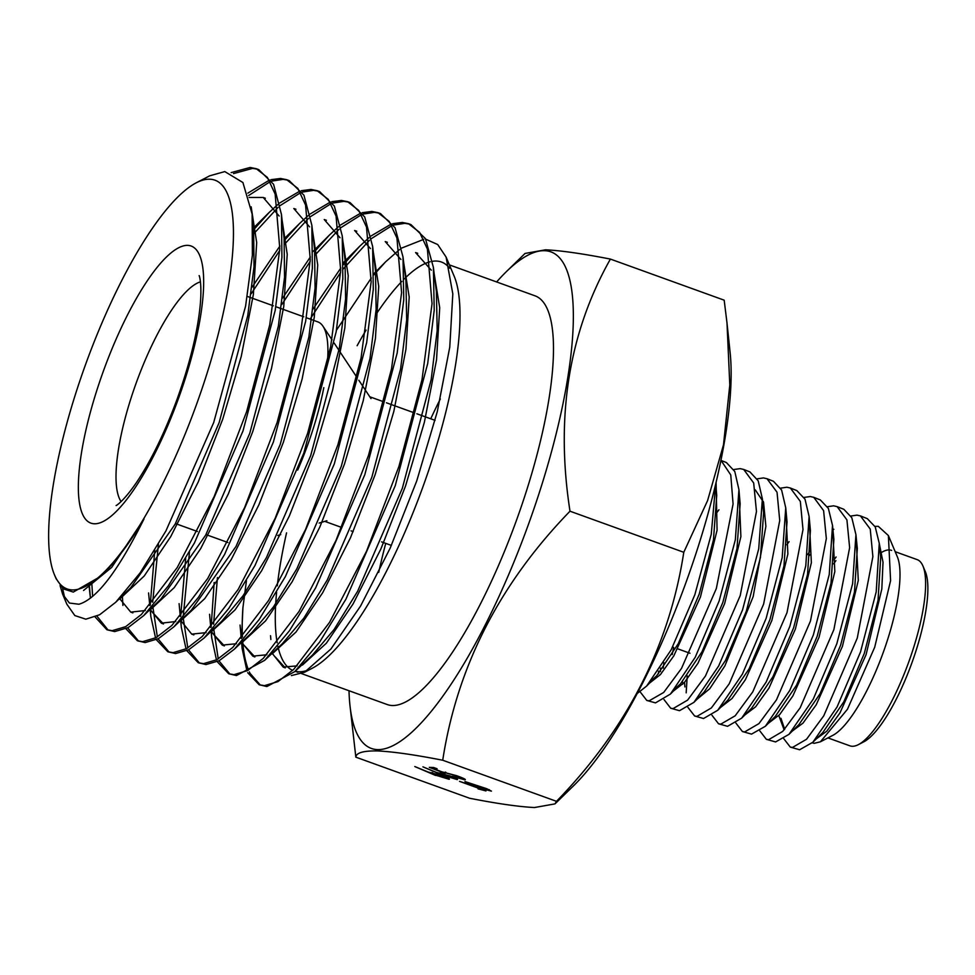 <?xml version="1.0" encoding="UTF-8"?>
<svg xmlns="http://www.w3.org/2000/svg" width="975" height="975" viewBox="0 0 975 975"><rect width="100%" height="100%" fill="white"/><g stroke="black" fill="none" stroke-linecap="round" stroke-linejoin="round"><path stroke-width="1.46" d="M726.997 322.957L730.104 352.377A263.981 71.626 109.9 0 1 686.327 581.514A263.981 71.626 109.9 0 1 573.592 785.74L554.97 803.9L556.493 801.328C626.986 728.691 669.411 645.682 683.78 552.289L707.606 500.541L723.499 444.807L729.8 384.906L726.997 322.957L724.181 300.178L610.399 259.082C568.803 332.743 555.336 416.776 569.997 511.205C499.517 583.83 457.092 666.851 442.723 760.232C414.716 754.76 393.083 751.676 377.837 750.957C363.565 750.652 356.228 752.724 355.838 757.161L349.915 704.962A263.981 71.626 -70.1 0 0 377.593 749.617A263.981 71.626 -70.1 0 0 535.97 502.808A263.981 71.626 -70.1 0 0 544.538 250.697A263.981 71.626 -70.1 0 0 506.415 271.598A263.981 71.626 -70.1 0 0 496.628 281.958M355.838 757.161L469.621 798.257C497.335 803.68 518.968 806.776 534.495 807.532L554.97 803.888M506.415 271.598L525.038 253.451L545.525 249.807C560.771 250.526 582.392 253.61 610.399 259.082M881.863 552.252A98.987 26.861 109.9 0 1 889.224 549.937A98.987 26.861 109.9 0 1 891.552 550.375A98.987 26.861 109.9 0 1 891.65 550.412M895.184 551.692L917.158 559.626A98.987 26.861 109.9 0 1 922.911 565.963A98.987 26.861 109.9 0 1 908.797 661.854A98.987 26.861 109.9 0 1 858.39 744.632A98.987 26.861 109.9 0 1 852.235 746.277A98.987 26.861 109.9 0 1 849.908 745.838L827.933 737.904M812.248 742.828L814.21 743.316L820.414 741.804L847.458 709.264L874.721 647.181L890.589 580.649L888.383 535.555L878.292 526.329L874.965 526.366M860.438 515.909L867.323 518.651L875.221 526.878L879.267 543.343L876.196 591.91L860.523 651.922L837.098 706.912L812.894 742.219L799.634 749.751L790.274 747.094L792.517 747.435L806.532 739.257L823.765 715.821L857.269 638.089L872.881 556.628L870.248 529.084L860.45 515.909L856.988 515.129L850.931 516.019M783.815 738.745L790.274 747.094M837.111 506.622L843.862 509.316L851.809 517.713L855.928 534.666L852.613 583.684L836.806 643.805L813.284 699.051L788.994 734.346L775.588 741.938L766.362 739.33L768.653 739.672L782.718 731.408L800.158 707.813L833.881 629.606L849.627 547.658L846.922 519.882L837.111 506.622L833.601 505.83L827.483 506.695M759.842 730.921L766.362 739.33M813.759 497.323L820.365 499.956L828.372 508.414L832.516 525.415L829.237 574.543L813.345 634.981L789.762 690.458L765.351 726.265L751.542 734.114L742.414 731.543L744.717 731.896L758.952 723.608L776.478 699.843L810.469 621.038L826.337 538.578L823.607 510.644L813.759 497.323L810.262 496.543L804.082 497.421M735.893 723.048L742.414 731.543M790.372 488.024L796.868 490.608L805.009 499.2L809.104 516.445L805.789 565.744L789.872 626.328L766.167 682.049L741.67 718.136L727.557 726.314L718.526 723.779L720.83 724.132L735.174 715.796L752.761 691.897L786.996 612.666L802.998 529.571L800.341 501.455L790.372 488.024L786.862 487.232L780.646 488.146M711.945 715.236L718.526 723.767M767.008 478.725L773.419 481.272L781.621 490.059L785.74 507.841L782.182 557.59L766.155 618.296L742.389 674.127L717.758 710.251L703.548 718.514L694.639 716.016L696.967 716.369L711.372 707.935L729.178 683.865L763.632 604.073L779.732 520.54L777.038 492.241L767.008 478.725L763.449 477.921L757.185 478.835M687.241 675.87L686.168 692.859M687.972 707.448L694.639 716.016M743.693 469.438L749.946 471.924L758.209 480.833L762.377 498.847L758.733 548.779L742.548 609.887L718.697 665.925L693.944 702.341L679.502 710.69L670.703 708.228L673.067 708.593L687.57 700.148L705.486 675.955L740.22 595.603L756.466 511.485L753.687 483.003L743.693 469.438L740.122 468.634L733.785 469.536M672.189 654.615L673.688 647.363M663.914 662.732L663.207 668.119M664.012 699.587L670.703 708.228M720.891 460.358L726.424 462.564L734.809 471.547L738.94 489.669L735.333 539.797L719.172 600.893L695.236 657.26L670.422 694.066L655.493 702.878L646.791 700.452L649.143 700.818L663.707 692.445L681.525 668.399L716.345 588.498L733.078 504.051L730.763 474.947L721.086 460.468M640.063 691.75L646.791 700.452M306.284 317.716L317.777 321.86A119.023 32.297 109.9 0 1 322.981 326.235A119.023 32.297 109.9 0 1 327.503 361.311M323.81 387.66A119.023 32.297 109.9 0 1 297.692 470.06M72.296 589.936A217.315 58.963 109.9 0 1 54.563 575.031A217.315 58.963 109.9 0 1 85.556 364.553A217.315 58.963 109.9 0 1 196.194 182.825A217.315 58.963 109.9 0 1 209.723 179.217A217.315 58.963 109.9 0 1 202.678 386.758A217.315 58.963 109.9 0 1 72.296 589.936M60.072 585.609L62.644 594.202L69.396 603.038L78.926 604.244C96.659 599.101 118.365 570.655 144.02 518.907C130.26 542.112 117.024 559.979 104.337 572.52L100.401 576.53L73.296 592.081L63.302 588.863L56.062 578.602L54.563 575.031M196.194 182.825L209.735 175.805L224.798 171.588L242.909 182.52L252.135 214.061L252.391 255.121L245.603 306.101L213.671 422.626L165.896 530.997L140.168 572.837L115.696 602.282L99.633 614.762L85.837 619.186L74.819 615.554L66.861 604.22L62.644 594.202M95.123 616.98L106.909 629.753L112.174 630.679L125.653 626.669L141.424 614.445L177.231 567.535L214.147 496.58L246.626 411.645L269.734 324.846L279.813 248.686L275.145 194.062L267.382 177.426L256.218 168.687L250.112 167.468L231.148 172.612M233.525 173.599L252.635 168.382L257.461 169.187M125.909 628.753L137.377 640.746L142.63 641.672L156.11 637.65L171.88 625.45L207.687 578.528L244.627 507.548L277.095 422.553L300.202 335.79L310.269 259.667L305.577 205.043L297.826 188.407L286.662 179.692L280.544 178.462L270.879 179.692M269.258 180.204L247.845 193.135M89.407 585.707L90.395 598.199M256.218 168.699L258.728 169.601L273.573 184.299L281.458 214.463L281.909 257.363L275.218 310.355L242.982 430.962L194.439 542.953L168.358 585.817L143.715 615.591L128.152 627.595L114.684 631.581L106.909 629.753M108.176 630.142L96.939 616.163M92.625 596.408L91.857 583.94M248.613 195.548L270.136 181.703M271.781 181.106L283.067 179.363L287.723 180.131M156.353 639.722L167.81 651.751L173.062 652.665L186.627 648.619L202.349 636.407L238.192 589.388L275.145 518.334L307.6 433.4L330.647 346.734L340.702 270.672L336.058 216.072L328.246 199.363L317.094 190.686L311.001 189.455L301.312 190.698M299.703 191.21L279.691 202.983M277.619 204.701L269.319 212.306L253.11 230.392M286.662 179.692L289.185 180.607L303.944 195.207L311.854 225.262L312.366 268.283L305.65 321.336L273.378 442.053L224.628 554.373L198.559 597.163L173.928 626.803L158.413 638.662L145.141 642.586L137.377 640.746M138.621 641.148L127.664 627.863M122.899 605.463L122.338 595.396M253.159 234.414L278.07 207.382M280.178 205.554L300.58 192.709M302.226 192.112L313.499 190.357L318.313 191.161M186.81 650.715L198.254 662.732L203.531 663.67L216.974 659.661L232.781 647.424L268.588 600.503L305.516 529.547L337.935 444.637L361.067 357.935L371.158 281.775L366.503 227.065L358.727 210.417L347.563 201.679L341.457 200.448L331.756 201.679M330.159 202.191L310.111 214.025M308.039 215.731L299.398 223.677L284.322 240.472M279.91 246.017L252.086 287.186M154.781 550.363L150.211 605.122M150.321 608.766L150.845 616.456L155.573 637.943M317.094 190.686L319.605 191.587L334.352 206.103L342.237 235.865L342.822 278.777L336.168 331.829L303.81 453.119L254.962 565.561L228.832 608.376L204.104 638.04L188.723 649.74L175.561 653.567L167.81 651.739M169.089 652.141L158.084 638.844M157.353 636.931L152.734 606.048M152.685 602.209L158.45 544.184M251.233 293.707L279.728 250.453M284.627 244.14L308.49 218.412M310.598 216.584L331.025 203.678M332.658 203.08L343.943 201.35L348.599 202.118M217.242 661.708L228.711 673.737L233.976 674.663L247.504 670.617L263.226 658.43L299.033 611.483L335.997 540.43L368.477 455.435L391.548 368.696L401.602 292.634L396.935 238.034L389.147 221.374L377.995 212.672L371.889 211.441L362.2 212.696M360.604 213.196L340.543 225.006M338.508 226.688L329.367 235.109L314.803 251.379M310.367 256.973L282.604 298.094M185.677 558.577L180.68 616.09M180.802 619.722L181.301 627.193L186.042 648.936M347.563 201.679L350.049 202.581L364.711 216.974L372.633 246.456L373.279 289.392L366.661 342.615L334.291 463.929L285.382 576.591L259.155 619.539L234.39 649.167L219.168 660.721L206.005 664.56L198.254 662.732M199.497 663.122L188.528 649.838M187.809 647.948L183.202 617.931M183.178 617.041L189.479 551.96M281.775 304.578L310.196 261.385M315.12 255.023L338.959 229.369M341.031 227.577L361.469 214.683M363.09 214.086L374.363 212.343L379.251 213.172M247.687 672.689L259.143 684.73L264.408 685.657L277.96 681.61L293.694 669.386L329.55 622.367L366.49 551.326L398.933 466.416L421.992 379.75L432.047 303.688L427.403 249.064L419.579 232.342L408.452 223.677L402.358 222.446L392.633 223.689M391.048 224.189L370.987 236.011M368.952 237.693L359.665 246.285L343.407 264.7M340.799 268.027L313.121 308.941M214.171 582.441L211.124 627.083M211.234 630.703L211.709 637.76L216.474 659.929M377.995 212.672L380.482 213.574L395.058 227.772L402.992 256.888L403.76 299.837L397.178 353.011L364.808 474.691L315.668 587.827L289.441 630.764L264.652 660.343L236.45 675.553L228.711 673.737M229.978 674.139L218.961 660.831M218.242 658.929L213.61 628.034M213.562 624.207L217.449 577.59M310.135 319.105L340.628 272.391M343.298 268.893L369.403 240.337M371.463 238.558L391.913 225.664M393.534 225.079L404.808 223.336L409.451 224.092M408.452 223.677L410.902 224.555L425.429 238.631L433.388 267.382L434.216 310.233L427.708 363.504L395.228 485.745L345.954 599.125L319.617 642.098L294.743 671.653L266.87 686.546L259.143 684.73M308.466 669.959A217.315 58.963 109.9 0 1 298.898 671.775A217.315 58.963 109.9 0 1 295.181 671.239M292.683 670.361A217.315 58.963 109.9 0 1 277.851 646.084M277.205 642.842A217.315 58.963 109.9 0 1 276.608 592.215M277.278 585.841A217.315 58.963 109.9 0 1 286.553 532.862M432.486 261.288A217.315 58.963 109.9 0 1 436.325 261.044A217.315 58.963 109.9 0 1 441.419 262.019A217.315 58.963 109.9 0 1 449.633 268.223M446.087 257.047L454.058 275.949A217.315 58.963 109.9 0 1 423.065 486.44A217.315 58.963 109.9 0 1 312.427 668.155L304.48 672.275L330.891 649.045L360.555 606.084L390.207 548.06L416.727 480.943L437.3 411.621L449.768 347.112L452.814 293.853L446.087 257.047L437.714 244.542L426.319 239.448M291.379 675.578L304.48 672.275M357.118 345.723A217.315 58.963 109.9 0 1 366.1 330.111M375.741 314.827A217.315 58.963 109.9 0 1 401.858 281.373M404.332 278.862A217.315 58.963 109.9 0 1 430.207 261.751M449.402 264.895L534.873 295.766A217.315 58.963 109.9 0 1 519.675 511.278A217.315 58.963 109.9 0 1 392.352 705.522A217.315 58.963 109.9 0 1 387.246 704.547L301.604 673.628M378.727 572.362A217.315 58.963 109.9 0 1 385.747 543.38M430.743 418.787A217.315 58.963 109.9 0 1 440.322 398.933M435.593 775.466L414.814 766.557L428.159 772.042L442.016 775.673C448.183 777.965 450.511 779.159 449.012 779.269L435.691 775.186M556.493 801.328L442.723 760.232M443.698 775.747L422.918 766.838L436.264 772.334L450.109 775.954C456.288 778.245 458.616 779.452 457.117 779.561L443.783 775.466M461.443 778.586C462.613 778.477 460.663 777.489 455.593 775.612L445.636 772.834L445.039 773.382L429.317 767.349L433.643 767.508L437.08 768.751L433.497 768.617L441.773 771.786L456.666 775.686C463.844 778.33 466.562 779.707 464.831 779.829L452.144 776.295L461.443 778.586L462.113 777.794M445.831 772.261L445.039 773.382M483.368 790.006L459.518 781.365L481.394 788.556L485.952 790.932L478.043 788.86L483.807 789.482M488.841 790.201L464.977 781.56L486.866 788.751L491.424 791.127L483.515 789.055L489.267 789.665M683.78 552.289L569.997 511.205M349.001 690.739A263.981 71.626 -70.1 0 0 349.915 704.962M922.911 565.963L925.312 571.643A94.282 25.582 109.9 0 1 911.857 662.963A94.282 25.582 109.9 0 1 863.862 741.792L858.39 744.632M260.41 685.132L250.075 673.396A242.178 65.715 109.9 0 1 249.332 671.848M248.54 670.02A242.178 65.715 109.9 0 1 242.653 640.612M242.446 637.065A242.178 65.715 109.9 0 1 242.909 607.815L241.568 638.077M423.759 239.35L401.627 248.089M399.567 249.563L385.6 261.836L373.876 274.853M371.292 278.009L336.448 330.208M246.443 580.722L242.909 607.815M241.69 641.684L242.129 648.46L246.931 670.922M64.789 598.321L62.583 588.266M144.02 518.907L111.723 567.377L83.57 590.46M251.16 206.822L256.693 242.592L253.366 294.535L241.276 356.326L222.678 419.335L198.291 481.857L170.747 536.591L144.215 576.006L120.388 598.406M281.824 218.254L287.223 254.317L283.749 306.54L271.501 368.465L252.793 431.474L228.308 493.972L200.728 548.535L174.22 587.633L150.442 609.704M312.244 229.076L317.728 264.993L314.291 317.192L302.104 379.141L283.396 442.223L258.899 504.818L231.282 559.467L204.738 598.638L180.96 620.685M175.744 621.538L161.35 623.159L163.483 623.951L153.428 613.409M342.652 239.813L348.221 275.669L344.857 327.868L332.658 389.963L313.913 453.253L289.356 515.933L261.678 570.668L235.097 609.85L211.258 631.849M373.059 250.575L378.727 286.333L375.412 338.557L363.236 400.701L344.48 464.063L319.898 526.89L292.171 581.734L265.553 620.904L241.69 642.891M236.438 643.732L222.276 645.109L224.396 645.901L214.329 635.164M403.467 261.349L409.207 297.07L405.953 349.221L393.827 411.426L375.07 474.849L350.476 537.773L322.713 592.678L296.047 631.995L272.171 653.908M266.87 654.749L252.793 656.151L254.914 656.955L244.798 646.035M433.887 272.037L439.713 307.734L436.52 359.946L424.369 422.285L405.576 485.879L380.896 548.949L353.072 603.952L326.357 643.207L302.445 665.084M297.156 665.876L283.164 667.083L285.285 667.899L275.243 656.918M252.147 214.061L253.634 227.894L254.012 266.809L247.748 315.632L219.156 422.589L175.207 524.026L130.723 587.73L115.696 602.282M249.161 197.462L263.226 197.462L279.155 216.023M281.458 214.463L284.103 238.387L284.542 277.253L278.363 326.101L249.746 433.363L205.664 535.141L161.07 598.882L143.715 615.591M145.299 610.533L130.772 612.117L119.498 598.443M295.949 209.259L293.816 208.504L309.562 226.87M311.854 225.262L314.572 249.271L315.071 288.137L308.868 337.082L280.191 444.539L236.035 546.402L191.392 610.094L173.928 626.803M161.35 623.159L149.918 609.204M326.381 220.289L324.236 219.546L340.019 237.729M342.237 235.865L345.04 259.959L345.589 298.862L339.41 347.88L310.684 455.63L266.394 557.688L243.019 595.822L221.666 621.319L204.104 638.04M206.078 632.641L191.709 634.116L180.424 620.124M356.765 231.246L354.62 230.502L370.451 248.588M372.633 246.456L375.497 270.599L376.118 309.453L370 358.495L341.25 466.464L296.863 568.778L273.451 606.95L252.05 632.434L234.39 649.167M222.276 645.109L210.905 631.069M387.38 242.312L385.235 241.581L400.883 259.447M402.992 256.888L405.941 281.141L406.673 319.898L400.579 369.025L371.828 477.287L327.32 579.881L303.847 618.138L282.384 643.634L264.652 660.343M252.793 656.151L241.398 642.001M417.727 253.305L415.582 252.562L431.316 270.197M433.375 267.382L436.398 291.683L437.19 330.476L431.157 379.665L402.334 488.292L357.654 591.216L334.108 629.472L312.609 654.908L294.743 671.653M283.164 667.083L271.891 652.957M715.735 483.661L711.25 534.251L694.834 594.762L671.141 649.874L646.62 686.071L637.284 693.444M888.383 535.555L897.305 556.725A98.987 26.861 109.9 0 1 883.192 652.604A98.987 26.861 109.9 0 1 832.784 735.382L820.414 741.804M815.661 739.342L826.763 731.213L839.938 712.969L866.08 654.664L881.827 588.949L883.021 562.234L879.304 543.611M835.892 560.662L833.613 563.855M780.963 718.319L784.692 729.324M791.822 731.396L802.998 723.121L816.209 704.791L842.424 646.364L858.293 580.43L855.953 534.824M833.832 529.291L832.955 529.852M810.213 554.324L809.384 555.531M768.398 723.255L779.634 714.638L792.894 695.918L819.061 637.223L834.832 571.545L832.553 525.793M789.08 541.661L786.825 544.781M744.254 715.418L755.588 706.838L768.97 688.094L795.381 629.094L811.371 562.685L809.104 516.543M720.562 707.448L732.006 698.514L745.4 679.709L771.847 620.478L787.873 553.995L785.728 507.707M763.315 501.491L762.645 501.93M684.56 682.305L684.925 686.948M696.845 699.416L709.763 688.716L724.9 665.876L753.163 596.651L765.887 526.354L763.535 502.186L755.272 489.864M660.514 668.155L660.465 671.568M672.86 691.47L684.426 682.463L697.978 663.244L724.644 603.61L740.89 536.579L738.94 489.596M648.948 683.572L660.441 674.566L673.835 655.834L700.44 596.968L717.076 530.254L716.089 482.198M812.894 742.219L822.839 732.505L843.862 701.732L864.301 653.396L878.024 600.454L880.705 557.225L879.267 543.343M836.111 557.005L833.93 559.93M778.806 715.553L784.144 729.922M788.994 734.346L798.952 724.571L820.036 693.786L840.596 645.255L854.466 592.032L857.33 548.535L855.928 534.666M810.517 550.424L807.544 554.617M765.351 726.265L775.308 716.43L796.538 685.169L817.16 636.322L831.041 583.038L833.881 539.37L832.516 525.415M741.67 718.136L751.64 708.216L772.956 676.699L793.601 627.839L807.544 574.348L810.42 530.522L809.104 516.445M717.758 710.251L727.764 700.233L749.117 668.801L769.897 619.734L783.949 566.036L787.032 521.966L785.74 507.841M682.573 681.635L682.732 684.267M693.944 702.341L703.95 692.262L725.449 660.526L746.314 611.215L760.439 557.432L763.608 512.984L762.377 498.847M718.953 509.803L716.844 512.545M658.491 671.202L658.564 673.786M675.76 688.045L680.416 683.938L702.024 651.751L722.853 602.392L737.015 548.364L740.147 503.917L738.94 489.669M651.983 680.002L656.65 675.833L678.247 643.695L699.209 594.141L713.444 540.016L716.735 495.41L715.76 483.563M441.334 775.43L431.767 773.285L432.01 772.541M432.376 772.639L436.654 775.539L445.612 778.026L446.233 777.294M445.612 778.026L441.248 775.71M449.438 775.722L439.871 773.577L440.115 772.834M440.468 772.919L444.758 775.832L453.716 778.318L454.338 777.587M453.716 778.318L449.353 775.99M433.851 767.581L433.497 768.617M121.095 501.564A119.023 32.297 109.9 0 1 136.244 382.858A119.023 32.297 109.9 0 1 200.436 281.86M94.429 523.782A147.31 39.975 109.9 0 1 99.206 383.102A147.31 39.975 109.9 0 1 187.59 245.371A147.31 39.975 109.9 0 1 182.812 386.051A147.31 39.975 109.9 0 1 94.429 523.782M247.309 296.412L273.341 305.809M275.852 306.723L303.761 316.802M371 398.604L358.812 380.238M356.826 377.24L334.084 342.956M332.012 339.848L322.981 326.235M326.893 520.735L319.105 523.075M280.727 534.605L277.777 535.494M369.793 396.776L383.967 401.895M386.441 402.797L414.399 412.888M416.873 413.778L435.082 420.359M295.132 671.287L297.887 672.275M199.144 275.681C198.998 274.804 202.264 282.202 200.192 305.419C197.523 332.341 189.857 363.504 177.194 398.933C164.787 432.522 151.344 460.2 136.866 481.942C123.143 502.174 115.452 506.122 116.147 505.501M324.797 521.369L341.64 527.451M351.024 530.839L353.169 531.619M381.53 541.856L391.389 545.415M677.832 648.862L689.995 653.25M175.451 523.563L197.45 531.509M205.969 534.58L227.894 542.502M89.103 585.914L90.041 595.152M119.706 598.223L119.815 599.296M252.428 229.003L269.319 212.306M148.578 592.922L149.797 605.597M150.126 608.985L150.845 616.456M284.152 238.826L299.398 223.677M179.095 603.659L180.302 616.529M180.619 619.917L181.301 627.193M312.719 251.745L329.367 235.109M209.564 614.299L210.771 627.486M211.075 630.886L211.709 637.76M343.066 262.97L359.665 246.285M240.057 625.06L241.239 638.454M241.544 641.842L242.129 648.46M373.242 274.328L385.6 261.836M270.538 635.712L270.867 639.503M263.226 197.462L265.358 198.23M130.772 612.117L132.893 612.897M191.709 634.116L193.842 634.908M680.416 683.938L670.422 694.066M656.65 675.833L646.62 686.071M444.953 773.041L445.258 772.115"/></g></svg>
